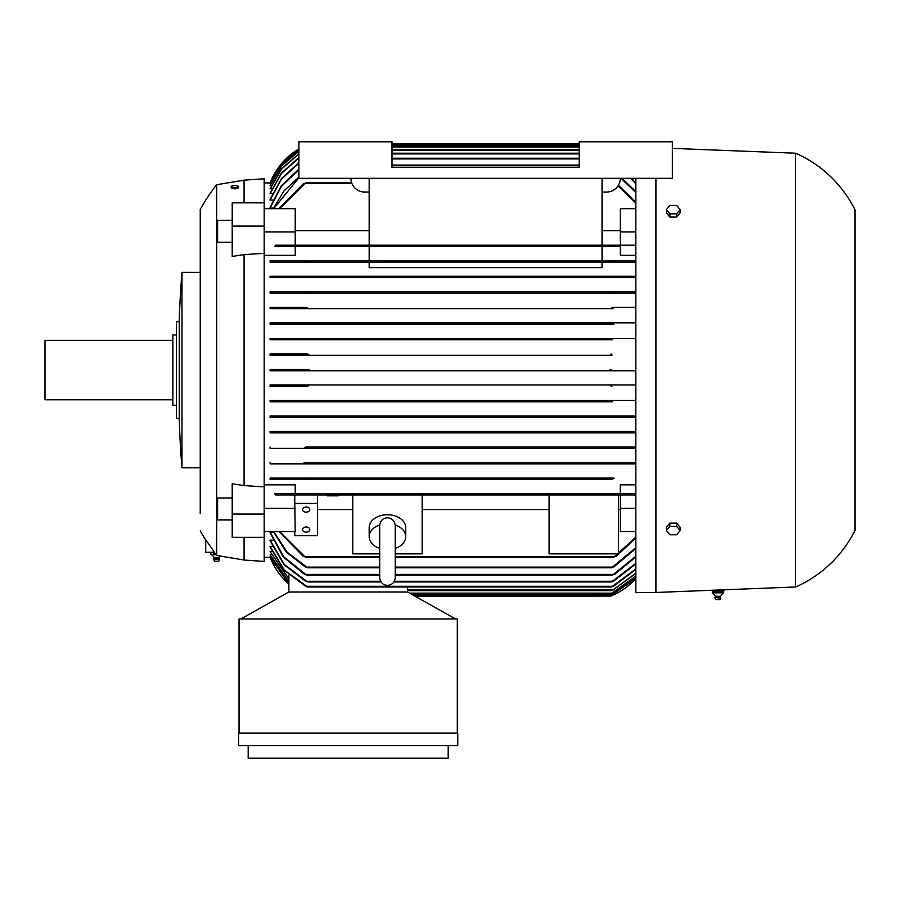 <?xml version="1.0" encoding="UTF-8"?>
<svg xmlns="http://www.w3.org/2000/svg" width="900" height="900" viewBox="0 0 900 900"><rect width="100%" height="100%" fill="white"/><g stroke="black" fill="none" stroke-linecap="round" stroke-linejoin="round"><path stroke-width="1.35" d="M264.161 182.891L270.338 182.891M273.544 208.102L270.101 208.102L270.101 207.315L281.317 185.771L298.868 169.144M272.947 200.059L270.101 200.059L270.101 199.429L281.441 178.605L298.868 162.709M272.385 193.736L270.101 193.252L281.543 172.958L298.868 157.59M271.834 188.955L270.101 188.606L281.61 168.694L298.868 153.709M271.316 185.602L270.101 185.366L281.655 165.724L298.868 150.998M270.81 183.6L270.101 183.476L281.678 163.991L298.868 149.4M270.101 370.777L270.101 369.416L308.081 369.416L309.825 370.091L308.081 370.777L270.101 370.777L635.839 370.777L611.1 370.777L609.356 370.091L611.044 369.416M270.338 557.303L264.161 557.303M288.866 583.526L270.101 556.706L270.81 556.594M288.866 581.873L270.101 554.816L271.316 554.591M288.866 579.06L270.101 551.587L271.834 551.239M270.101 546.457L284.321 570.06L307.62 586.98L305.674 586.294L284.017 570.15L270.101 546.941L272.385 546.457M270.101 540.135L284.276 564.446L307.699 581.951L305.674 581.276L283.894 564.57L270.101 540.765L270.101 540.135L272.947 540.135M304.639 574.425L283.354 557.033L270.101 532.868L270.101 532.091L273.544 532.091M635.839 578.633A68.49 68.49 0 0 1 609.356 596.565L635.839 578.633M635.839 178.324L635.839 592.459L655.92 592.459L795.645 586.98L795.645 153.214L672.367 148.376M298.868 148.894A68.49 68.49 0 0 0 270.101 182.891L281.689 163.44L298.868 148.894M270.101 557.303A68.49 68.49 0 0 0 288.866 584.033L270.101 557.303M200.239 226.721L200.239 209.374A182.632 182.632 0 0 1 216.675 184.714L244.08 180.157L264.161 178.785L264.161 253.305L244.08 254.599L244.08 485.595L264.161 486.877L264.161 561.409L244.08 560.036L244.08 537.334M264.161 253.305L264.161 486.877M795.645 153.214A120.544 120.544 0 0 1 855 209.835L855 530.359A120.544 120.544 0 0 1 795.645 586.98M724.286 589.781L724.286 590.636L711.506 590.276M216.675 184.714L216.675 555.379C224.336 556.751 224.336 556.751 216.653 555.379L214.268 552.274L210.881 552.735L214.493 552.577M264.161 514.091L232.2 514.091L232.2 483.739L244.08 485.595M302.524 529.594A3.656 2.587 0 0 1 306.169 527.006A3.656 2.587 0 0 1 309.825 529.594A3.656 2.587 0 0 1 306.169 532.17A3.656 2.587 0 0 1 302.524 529.594M302.524 509.569A3.656 2.587 0 0 1 306.169 506.993A3.656 2.587 0 0 1 309.825 509.569A3.656 2.587 0 0 1 306.169 512.156A3.656 2.587 0 0 1 302.524 509.569M238.669 187.493L238.669 186.626A3.724 0.968 0 0 0 234.945 185.659A3.724 0.968 0 0 0 231.221 186.626L231.221 187.504A3.724 0.968 180 0 0 234.596 188.471A3.724 0.968 180 0 0 238.601 187.684L238.669 187.493M238.05 187.594L234.934 188.921L231.84 188.044M200.239 209.374L200.239 513.461M205.718 540.034A182.632 182.632 0 0 1 200.239 530.82M205.718 539.719L214.436 552.274L205.718 552.274L205.718 539.719M232.2 519.885L217.597 519.885L217.597 497.97L232.2 497.97M232.2 242.224L217.597 242.224L217.597 220.309L232.2 220.309M395.19 524.993A18.259 12.915 0 0 1 405.709 536.692A18.259 12.915 0 0 1 395.213 548.381M379.688 548.381A18.259 12.915 0 0 1 369.18 536.692L369.18 527.648A18.259 12.915 0 0 1 387.45 514.733A18.259 12.915 0 0 1 405.709 527.648L405.709 536.692M713.452 591.086L723.352 591.086L723.352 592.909M720.169 596.273L715.624 596.273M717.154 592.852L712.192 592.852M722.655 592.852L716.569 592.852M723.409 592.852L722.284 592.852L723.409 592.852M720.686 597.521L714.926 597.521L715.477 596.273L712.8 593.212M219.645 559.17L213.716 559.17L219.645 559.17A2.97 2.97 0 0 0 219.105 557.921A5.479 5.479 0 0 1 220.252 556.009M210.938 554.58A5.479 5.479 0 0 1 214.256 557.921L219.105 557.921M181.98 370.091L181.98 467.809A912.274 912.274 0 0 1 179.235 418.5L179.235 321.694A912.274 912.274 0 0 1 181.98 272.385L181.98 370.091M720.63 598.072L714.926 597.521M213.716 559.17A2.97 2.97 0 0 1 214.256 557.921M715.961 599.58L719.955 599.58L720.81 598.072L720.315 596.273L722.992 593.212M179.235 321.694L176.501 321.694L176.501 418.5L179.235 418.5M219.589 559.721L218.734 561.229L214.627 561.229L213.761 559.721M176.501 334.935L172.845 334.935L172.845 405.259L176.501 405.259M172.845 340.414L45 340.414L45 399.78L172.845 399.78M448.178 745.65L448.178 758.205L248.186 758.205L248.186 745.65M213.953 554.501L210.713 554.501M216.292 554.895L213.784 554.558L213.784 552.735M666.416 530.561L669.847 526.365L676.699 526.365L680.13 530.561L676.699 534.757L669.847 534.757L666.416 530.561L666.416 527.332L669.847 523.136L669.847 526.365M666.416 209.632L669.847 205.436L676.699 205.436L680.13 209.632L676.699 213.829L669.847 213.829L666.416 209.632L666.416 212.861L669.847 217.058L669.847 213.829M210.881 554.558L210.881 552.735M712.384 592.852L713.509 592.852M676.699 526.365L676.699 523.136L680.13 527.332L680.13 530.561M676.699 523.136L669.847 523.136M669.847 217.058L676.699 217.058L676.699 213.829M676.699 217.058L680.13 212.861L680.13 209.632M457.762 745.65L238.601 745.65L238.601 733.084L457.762 733.084L457.762 745.65M722.34 592.909L722.34 591.086L723.352 591.086M716.895 592.909L716.895 591.086M712.451 592.909L712.451 591.086M395.213 570.015L395.213 548.066M395.213 525.825L395.213 525.577C394.661 520.785 392.074 518.197 387.45 517.815C382.815 518.197 380.228 520.785 379.688 525.577L379.688 577.631C380.149 582.345 382.736 584.933 387.45 585.394C392.164 584.933 394.751 582.345 395.213 577.631L395.213 525.577M369.18 536.692A18.259 12.915 0 0 1 379.71 524.993M231.221 186.626A3.724 0.968 0 0 0 234.945 187.594A3.724 0.968 0 0 0 238.669 186.626M457.301 733.084L457.301 618.941L239.051 618.941L239.051 733.084M620.314 178.324A13.703 13.703 0 0 1 606.611 192.026L602.044 192.026M369.18 192.026L364.613 192.026A13.703 13.703 0 0 1 350.921 178.324M392.017 167.366L392.017 141.795L298.868 141.795L298.868 178.324L672.367 178.324L672.367 141.795L579.217 141.795L579.217 167.366L392.017 167.366M232.2 514.091L232.2 537.334L264.161 537.334M264.161 202.849L232.2 202.849L232.2 256.455L244.08 254.599M244.08 180.157L244.08 202.849M455.479 618.941L407.531 591.998L288.821 591.998L240.874 618.941M336.308 494.978L327.173 494.978L327.173 495.844L338.13 495.844L338.13 494.978L336.308 494.978L336.308 495.844M264.161 531.529L295.211 531.529L294.761 503.438L317.588 503.438L317.588 494.978L294.761 494.978L294.761 503.438M294.761 531.529L294.761 535.725L317.588 535.725L317.588 503.438M264.161 226.102L232.2 226.102M264.161 508.275L295.211 508.275M264.161 231.907L295.211 231.907L295.211 208.665L264.161 208.665M655.92 178.324L655.92 592.459M270.101 277.639L635.839 277.639L270.101 277.639L270.101 276.266L305.865 276.266L306.63 276.952L305.865 276.266L613.305 276.266L612.54 276.952L613.305 276.266L635.839 276.266M270.101 293.164L635.839 293.164L270.101 293.164L270.101 291.791L612.439 291.791L611.471 292.478L612.439 291.791L635.839 291.791M307.147 323.527L305.314 324.202L270.101 324.202L270.101 322.841L305.944 322.841L307.147 323.527L305.944 322.841L613.238 322.841L612.034 323.527L613.238 322.841L612.034 323.527L612.979 324.09M306.9 338.366L308.295 339.053L306.461 339.728L612.72 339.728L610.875 339.053L612.281 338.366L635.839 338.366L270.101 338.366L612.281 338.366M610.92 339.131L611.921 339.649M307.058 355.252L270.101 355.252L270.101 353.891L307.282 353.891L308.835 354.566L307.058 355.252L612.113 355.252L610.335 354.566L611.899 353.891L610.357 354.645M308.835 385.616L307.282 386.303L270.101 386.303L270.101 384.93L308.79 385.493M610.335 385.616L611.899 386.303L610.335 385.616L612.113 384.93L635.839 384.93L270.101 384.93M306.461 400.455L308.295 401.141L306.9 401.827L612.281 401.827L610.875 401.141L612.72 400.455L635.839 400.455L270.101 400.455L612.72 400.455M308.25 401.051L307.26 400.545M635.839 417.353L613.238 417.353L612.034 416.666L613.238 417.353L270.101 417.353L270.101 415.98L305.314 415.98L307.147 416.666L305.944 417.353L307.147 416.666L306.191 416.104M611.595 432.146L613.238 431.516M613.148 431.527L612.158 431.775M611.561 432.191L612.653 432.877L611.561 432.191M611.471 447.716L612.439 448.402L611.471 447.716M635.839 448.402L306.743 448.402L307.699 447.716M612.54 463.241L613.305 463.928L612.54 463.241L613.305 463.928L270.101 463.928L305.865 463.928L306.236 462.949M307.631 478.766L306.99 479.452L270.101 479.452L270.101 478.08L613.114 478.136M612.788 478.204L612.011 478.474M635.839 494.978L614.137 494.978L613.721 494.291L614.137 494.978L305.044 494.978L305.46 494.291L305.044 494.978L275.49 494.978L274.613 493.605L615.094 493.684M414.439 595.879L610.785 596.014M610.504 596.126L415.665 596.565M635.839 578.104L610.335 595.654L635.839 578.002M414.034 595.654L610.335 595.654M635.839 576.405L610.875 593.831L635.839 576.202M410.782 593.831L610.875 593.831M635.839 573.525L612.034 590.636L635.839 573.21M407.486 590.636L612.034 590.636M635.839 569.385L613.508 586.294L611.561 586.98L635.839 568.957M307.62 586.98L611.561 586.98M635.839 563.918L613.496 581.276L611.471 581.951L635.839 563.366M307.699 581.951L381.004 581.951M393.896 581.951L611.471 581.951M615.375 573.795L612.405 575.044M270.101 532.091L283.781 556.864L306.63 575.111L379.688 575.111M395.213 575.111L612.54 575.111L635.839 556.335M306.776 575.044L303.806 573.795M614.441 566.516L611.336 567.72M273.701 531.529L287.213 552.24L307.631 567.799L379.688 567.799M395.213 567.799L611.55 567.799L635.839 547.661M307.834 567.72L304.729 566.516M305.494 567.113L286.324 552.082L273.296 531.529M407.486 591.998L407.486 586.98M288.866 591.998L288.866 575.033M270.101 551.587L288.866 578.756M270.101 554.816L288.866 581.67M270.101 556.706L288.866 583.425M616.32 556.043L613.474 557.19M279.619 531.529L305.46 557.303L379.688 557.303M395.213 557.303L613.721 557.303L635.839 537.109M305.707 557.19L302.861 556.043M303.469 556.616L278.989 531.529M334.485 494.978L334.485 495.844M330.829 494.978L330.829 495.844M329.006 494.978L329.006 495.844M635.839 531.529L620.314 531.529L620.314 494.978M618.48 509.558L620.314 509.558M549.079 494.978L549.079 553.871L618.48 553.871L618.48 494.978L422.145 494.978L422.145 553.871L395.213 553.871M422.145 509.558L549.079 509.558M379.688 553.871L352.744 553.871L352.744 494.978L422.145 494.978M317.588 509.558L352.744 509.558M352.744 494.978L338.13 494.978M327.173 494.978L317.588 494.978M613.474 494.674L616.32 493.909M302.861 493.909L305.707 494.674M306.99 479.452L612.18 479.452L611.55 478.766M611.336 479.093L614.441 478.44M304.729 478.44L307.834 479.093M611.37 447.952L614.475 447.48M305.674 447.03L635.839 447.03L305.674 447.03M304.706 447.48L307.8 447.952M305.674 431.505L307.62 432.191L306.517 432.877L612.653 432.877L270.101 432.877L270.101 431.505L635.839 431.505L270.101 431.505M612.034 416.666L613.867 415.98L635.839 415.98L270.101 415.98M305.314 415.98L613.867 415.98M307.282 386.303L270.101 386.303M307.058 384.93L612.113 384.93M308.081 370.777L611.1 370.777M308.081 369.416L270.101 369.416M307.282 353.891L270.101 353.891M305.314 324.202L613.867 324.202L612.034 323.527M305.674 308.689L270.101 308.689L270.101 307.316L306.517 307.316L307.62 308.002L305.674 308.689L613.508 308.689L611.561 308.002L612.653 307.316L635.839 307.316M306.517 307.316L270.101 307.316M614.475 292.714L611.37 292.241M307.8 292.241L304.706 292.714M306.743 291.791L307.699 292.478M615.375 277.234L612.405 276.671M306.776 276.671L303.806 277.234M614.441 261.754L611.336 261.09M307.834 261.09L304.729 261.754M613.676 262.114L635.839 262.114L602.044 262.114L602.044 267.649L369.18 267.649L369.18 262.114L270.101 262.114L613.114 262.058M611.55 261.428L612.18 260.741L611.55 261.428M307.631 261.428L306.99 260.741L307.631 261.428L306.99 260.741L635.839 260.741M635.839 255.341L620.314 255.341L620.314 246.589L295.211 246.589L295.211 255.341L264.161 255.341M270.101 262.114L270.101 260.741L602.044 260.741L602.044 246.589M369.18 260.741L369.18 246.589M616.32 246.285L613.474 245.52M305.707 245.52L302.861 246.285M295.211 231.907L295.211 245.216L614.137 245.216L613.721 245.903L614.137 245.216L305.044 245.216L305.46 245.903L305.044 245.216L305.46 245.903L305.044 245.216L275.49 245.216L274.613 246.589L615.094 246.51M369.18 245.216L369.18 178.324M602.044 245.216L602.044 178.324M620.314 245.216L620.314 208.665L635.839 208.665M620.314 230.625L602.044 230.625M369.18 230.625L295.211 230.625M279.619 208.665L305.46 182.891L351.697 182.891M302.861 184.151L305.707 183.004M278.989 208.665L303.469 183.578M392.017 165.083L579.217 165.083M392.017 158.231L579.217 158.231M392.017 153.214L579.217 153.214M392.017 149.558L579.217 149.558M392.017 146.362L579.217 146.362M392.017 144.54L579.217 144.54M392.017 143.629L579.217 143.629M298.868 149.49L281.678 164.093L270.101 183.6M298.868 151.189L281.644 165.938L270.101 185.602M298.868 154.001L281.599 169.02L270.101 188.955M298.868 157.995L281.531 173.407L270.101 193.736M298.868 163.226L281.43 179.179L270.101 200.059M298.868 169.785L281.306 186.491L270.101 208.102M273.296 208.665L283.826 191.081L298.868 177.053M298.868 177.817L273.701 208.665M635.839 245.216L614.137 245.216L613.721 245.903M306.405 261.99L307.181 261.709M615.712 493.605L635.839 493.605L620.314 493.605L620.314 484.853L635.839 484.853M620.314 493.605L295.211 493.605L295.211 484.853L264.161 484.853M270.101 260.741L306.99 260.741M602.044 262.114L369.18 262.114M306.461 339.728L270.101 339.728L270.101 338.366M306.9 401.827L270.101 401.827L270.101 400.455M306.517 432.877L270.101 432.877M306.743 448.402L270.101 448.402L270.101 447.03M612.405 463.522L615.375 462.96M304.639 462.555L635.839 462.555L304.639 462.555M303.806 462.96L306.776 463.522M635.839 557.01L614.543 574.425M635.839 548.494L613.676 567.113M635.839 538.121L615.712 556.616M620.314 508.275L635.839 508.275M270.101 479.452L612.18 479.452M613.676 478.08L270.101 478.08M612.439 448.402L270.101 448.402M635.839 432.877L612.653 432.877M613.238 417.353L270.101 417.353M270.101 401.827L612.281 401.827M270.101 355.252L612.113 355.252M270.101 339.728L612.72 339.728M270.101 324.202L613.867 324.202M270.101 322.841L635.839 322.841M270.101 308.689L613.508 308.689M270.101 291.791L612.439 291.791M270.101 276.266L613.305 276.266M602.044 260.741L612.18 260.741M620.314 246.589L615.712 246.589M620.314 231.907L635.839 231.907M635.839 203.085L618.008 185.929M618.413 185.276L635.839 202.072M635.839 192.532L621.034 178.324M622.114 178.324L635.839 191.7M635.839 183.859L630.821 178.324M631.485 178.324L635.839 183.172M270.101 463.928L270.101 462.555M305.865 463.928L635.839 463.928M412.819 594.967L611.899 594.967M409.567 593.145L612.281 593.145M407.486 589.95L613.238 589.95M306.517 586.294L612.653 586.294M306.743 581.276L380.588 581.276M394.301 581.276L612.439 581.276M305.865 574.425L379.688 574.425M395.213 574.425L613.305 574.425M306.99 567.113L379.688 567.113M395.213 567.113L612.18 567.113M305.044 556.616L379.688 556.616M395.213 556.616L614.137 556.616M305.044 183.578L351.968 183.578M392.017 165.769L579.217 165.769M392.017 158.917L579.217 158.917M392.017 153.9L579.217 153.9M392.017 150.244L579.217 150.244M392.017 147.049L579.217 147.049M392.017 145.226L579.217 145.226M392.017 144.315L579.217 144.315M222.615 556.459L244.08 560.036M181.98 467.809L200.239 467.809M715.837 599.58L714.982 598.072M181.98 272.385L200.239 272.385"/></g></svg>
